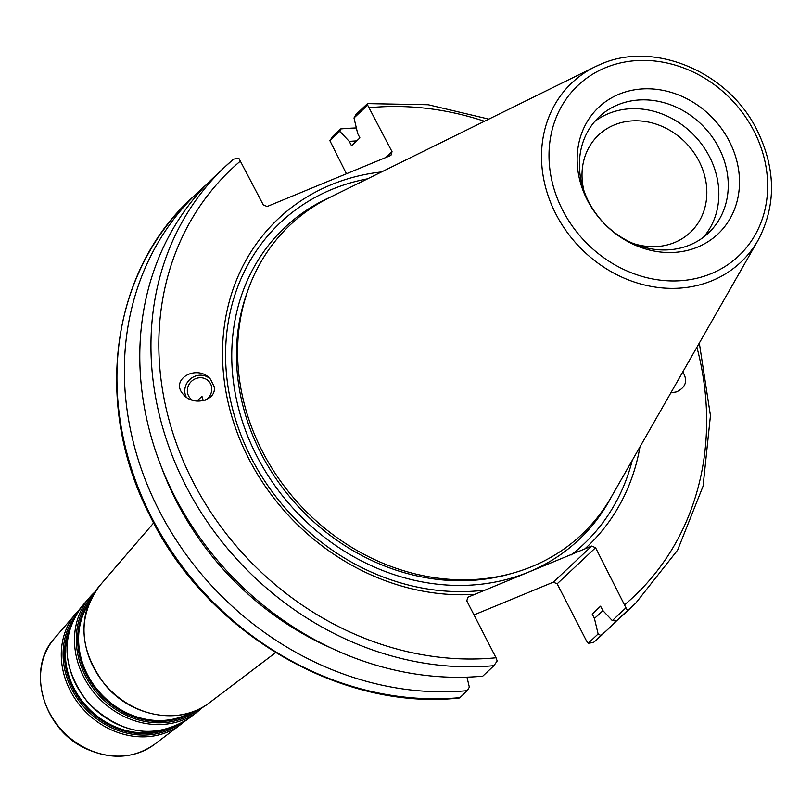 <?xml version="1.0" encoding="UTF-8"?>
<svg xmlns="http://www.w3.org/2000/svg" width="812" height="812" viewBox="0 0 812 812"><rect width="100%" height="100%" fill="white"/><g stroke="black" fill="none" stroke-linecap="round" stroke-linejoin="round"><path stroke-width="1.22" d="M346.43 173.768L329.865 140.638L333.123 135.929L340.563 128.946A299.618 260.632 -133.2 0 1 356.356 127.951M586.396 640.709L557.164 583.818L595.561 547.714L625.961 607.782L612.319 620.612L602.808 610.512L600.576 606.178L592.202 614.055L594.425 618.389L598.109 633.969L588.192 643.287L586.396 640.709M639.968 446.844A225.269 195.956 -133.2 0 1 584.823 548.902L591.704 546.07L553.297 582.163L557.164 583.818M553.297 582.163L473.995 614.917M682.811 371.916C687.987 380.737 685.896 387.385 676.528 391.871L670.824 392.886M602.92 610.634A282.627 245.853 -133.2 0 1 594.425 618.389M616.714 620.672A299.618 260.632 -133.2 0 1 609.173 628.112A299.618 260.632 -133.2 0 1 600.9 635.512L598.109 633.969M329.865 140.638L339.781 131.321L340.563 128.946M339.781 131.321L349.292 141.41A282.627 245.853 -133.2 0 1 356.701 140.882M600.647 606.3L597.815 608.959A277.887 241.732 -133.2 0 1 592.202 614.055M196.748 401.148L201.965 396.398L203.294 400.752M192.759 400.367A12.586 11.764 138.8 0 1 190.109 398.154A12.586 11.764 138.8 0 1 191.825 381.011A12.586 11.764 138.8 0 1 209.039 381.569A12.586 11.764 138.8 0 1 206.157 399.626A12.586 11.764 138.8 0 1 205.355 400.143M145.602 413.805L144.769 409.522M493.929 665.667L482.764 676.163A299.618 260.632 -133.2 0 1 177.635 501.917A299.618 260.632 -133.2 0 1 214.155 176.996L225.32 166.501A299.618 260.632 46.8 0 0 188.8 491.433A299.618 260.632 46.8 0 0 493.929 665.667L497.188 660.958L496.03 657.791L466.788 600.89L467.895 597.196L474.776 594.354A225.269 195.956 -133.2 0 1 227.746 400.742A225.269 195.956 -133.2 0 1 381.538 171.951M331.58 648.22A282.627 245.853 -133.2 0 1 161.517 467.326M210.815 379.61A15.225 14.23 -41.2 0 0 191.47 378.159A15.225 14.23 -41.2 0 0 186.263 397.129M214.135 386.624C217.108 400.6 193.175 406.751 183.41 394.51C169.069 379.265 197.57 363.37 210.602 379.346L214.135 386.624M584.001 190.921A66.878 58.18 -133.2 0 1 598.617 135.005A66.878 58.18 -133.2 0 1 686.82 143.886A66.878 58.18 -133.2 0 1 690.241 232.465A66.878 58.18 -133.2 0 1 674.63 242.504A66.878 58.18 -133.2 0 1 633.522 243.6M459.379 697.985L459.907 697.65A299.618 260.632 -133.2 0 1 154.767 523.415A299.618 260.632 -133.2 0 1 191.297 198.493C110.808 271.756 93.289 404.873 149.164 514.148C205.233 631.655 339.345 711.302 459.379 697.985M466.971 677.147L469.336 687.145L467.336 690.667L459.907 697.65M609.173 628.112L601.733 635.096A299.618 260.632 -133.2 0 1 593.471 642.495L594.272 641.805M600.9 635.512L593.471 642.495L588.192 643.287M349.292 141.41L351.525 145.754L359.899 137.878L357.676 133.533L353.991 117.953L367.633 105.134L392.034 151.692L385.883 157.477M625.961 607.782L627.493 610.512A299.618 260.632 46.8 0 0 635.766 603.113L677.624 550.11L703.07 486.175L710.449 415.602L699.315 343.04M367.633 105.134L367.156 103.946L367.684 103.611L428.208 104.738L488.814 119.12M367.156 103.946L355.991 114.441L353.991 117.953M635.766 603.113L624.601 613.598A299.618 260.632 -133.2 0 1 616.328 621.007L627.493 610.512M612.319 620.612L616.328 621.007M392.034 151.692L390.927 155.396L267.118 206.522L263.261 204.868L238.86 158.31L233.592 159.101A299.618 260.632 46.8 0 0 225.32 166.501L233.592 159.101M595.561 547.714L591.704 546.07M729.359 141.339A86.985 75.668 -133.2 0 1 656.827 251.537A86.985 75.668 -133.2 0 1 588.781 119.141A86.985 75.668 -133.2 0 1 729.359 141.339M758.063 240.291L611.416 496.792A212.632 184.963 -133.2 0 1 301.242 506.353A212.632 184.963 -133.2 0 1 329.926 197.367L594.993 66.828A123.18 107.154 46.8 0 0 578.377 245.833A123.18 107.154 46.8 0 0 758.063 240.291C776.495 205.334 775.978 168.257 756.52 129.078C727.796 71.679 653.975 40.58 600.9 64.148L594.993 66.828A123.18 107.154 46.8 0 1 600.819 64.189M474.776 594.354L584.823 548.902M467.336 690.667A299.618 260.632 -133.2 0 1 162.207 516.432A299.618 260.632 -133.2 0 1 198.727 191.5A299.618 260.632 -133.2 0 1 206.613 184.425M718.955 148.007A79.759 69.375 -133.2 0 1 708.45 233.014A79.759 69.375 -133.2 0 1 603.275 222.427A79.759 69.375 -133.2 0 1 599.195 116.796A79.759 69.375 -133.2 0 1 718.955 148.007M486.824 589.837A221.047 192.282 -133.2 0 1 234.384 415.592A221.047 192.282 -133.2 0 1 367.613 178.813M632.264 460.333A221.047 192.282 -133.2 0 1 571.029 555.063M594.729 121.455A79.759 69.375 -133.2 0 1 709.556 156.838A79.759 69.375 -133.2 0 1 703.517 237.175M70.431 626.651A74.43 64.747 46.8 0 0 86.742 708.003A74.43 64.747 46.8 0 0 166.927 729.298M159.903 730.8A73.882 64.26 -133.2 0 1 87.483 707.303A73.882 64.26 -133.2 0 1 68.502 633.573M176.651 725.776A75.607 65.772 -133.2 0 1 85.717 708.967A75.607 65.772 -133.2 0 1 74.552 617.161M89.888 601.073A76.663 66.685 46.8 0 0 100.627 694.95A76.663 66.685 46.8 0 0 193.662 711.464M190.668 712.52A76.105 66.208 -133.2 0 1 101.368 694.26A76.105 66.208 -133.2 0 1 88.65 603.996M198.778 709.272A77.84 67.711 -133.2 0 1 99.602 695.914A77.84 67.711 -133.2 0 1 92.395 596.099M180.68 724.527L154.473 744.381A73.212 63.681 -133.2 0 1 62.433 730.861A73.212 63.681 -133.2 0 1 54.617 638.151L79.129 609.903A76.714 66.736 46.8 0 0 76.044 613.222A76.714 66.736 46.8 0 0 84.235 710.358A76.714 66.736 46.8 0 0 180.68 724.527L184.192 721.655M81.971 606.331C60.23 636.709 62.199 668.733 87.858 702.421C120.308 734.292 153.661 739.823 187.927 719.046A77.678 67.579 -133.2 0 1 90.264 704.694A77.678 67.579 -133.2 0 1 81.971 606.331L89.685 597.348A78.947 68.675 46.8 0 0 98.12 697.305A78.947 68.675 46.8 0 0 197.367 711.891L203.061 706.998M94.913 591.989A78.947 68.675 46.8 0 0 89.685 597.348L94.923 591.968M99.511 585.919C76.978 617.414 79.018 650.625 105.631 685.551C132.234 717.361 180.903 725.573 209.384 702.796A80.55 70.065 -133.2 0 1 108.118 687.916A80.55 70.065 -133.2 0 1 99.511 585.919L153.661 522.908M369.43 107.712A293.528 255.333 -133.2 0 1 484.449 121.262M696.909 347.262A293.528 255.333 -133.2 0 1 624.804 604.615M496.03 657.791A293.528 255.333 -133.2 0 1 193.023 481.739A293.528 255.333 -133.2 0 1 240.656 160.888M605.417 67.721A117.161 101.916 -133.2 0 1 767.634 187.927A117.161 101.916 -133.2 0 1 601.915 256.369A117.161 101.916 -133.2 0 1 605.417 67.721M512.433 573.231A210.805 183.38 -133.2 0 1 299.557 507.936A210.805 183.38 -133.2 0 1 247.528 291.437M612.025 495.726A214.459 186.557 -133.2 0 1 295.933 511.347A214.459 186.557 -133.2 0 1 331.032 196.829M187.927 719.046L197.367 711.891M209.384 702.796L275.613 652.625M154.473 744.381C134.163 758.509 111.477 760.012 86.397 748.877C43.422 730.029 25.69 669.078 54.617 638.151M198.727 191.5L191.297 198.493"/></g></svg>
